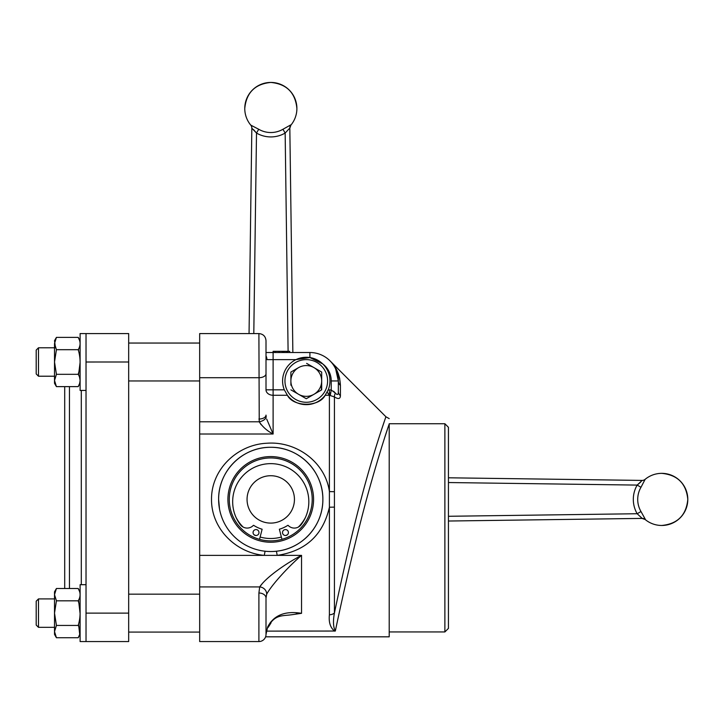<?xml version="1.0" encoding="UTF-8"?>
<svg xmlns="http://www.w3.org/2000/svg" width="724" height="724" viewBox="0 0 724 724"><rect width="100%" height="100%" fill="white"/><g stroke="black" fill="none" stroke-linecap="round" stroke-linejoin="round"><path stroke-width="1.09" d="M448.437 477.795L642.043 480.419A4.742 4.742 0 0 0 645.129 479.333L640.984 487.288A24.091 24.091 90 0 0 640.984 511.533L645.328 519.316M638.939 483.578L637.174 485.089L640.984 487.288M687.8 499.415C686.252 515.244 677.564 523.923 661.736 525.47A26.064 26.064 0 0 0 687.8 499.415A26.064 26.064 0 0 0 661.736 473.351C677.564 474.899 686.252 483.578 687.8 499.415M645.129 519.488L645.256 519.488A4.742 4.706 89.2 0 0 642.188 518.402L448.437 521.027L642.043 518.402L645.129 519.488A26.064 26.064 0 0 0 661.736 525.47M642.188 518.402L637.174 513.732A28.48 28.471 -90 0 1 637.174 485.089L642.188 480.419A4.742 4.706 90.8 0 0 645.256 479.333M640.604 482.157L639.229 483.324M448.437 516.284L637.174 513.732L640.984 511.533M328.243 389.829A23.693 23.693 0 0 0 295.962 359.629A23.693 23.693 0 0 0 284.315 389.829L287.401 395.268C293.238 407.178 319.239 407.25 325.167 395.268L328.243 389.829L331.23 389.992L335.339 393.069C337.384 395.34 338.389 394.852 338.334 391.603A7.104 5.756 0 0 0 340.416 395.666C340.325 398.96 338.334 399.377 334.425 396.915L329.402 395.268L329.402 389.829M266.694 419.078L273.111 434.02C267.265 430.997 262.64 426.916 259.237 421.793L258.902 333.574C263.219 333.99 265.59 336.361 266.007 340.678L266.007 389.829A7.104 5.43 180 0 0 273.111 395.268L287.401 395.268A23.693 23.693 0 0 0 325.167 395.268L329.402 395.268L327.167 392.137M266.007 340.678C265.59 336.361 263.219 333.99 258.902 333.574L199.67 333.574L199.67 421.793L259.237 421.793L261.129 424.735M361.041 499.415C373.204 452.681 386.064 416.2 385.937 416.78C386.091 416.119 373.222 452.609 361.041 499.415C350.362 539.57 340.126 585.743 334.425 612.993C332.931 621.129 333.23 627.138 335.321 631.038L266.513 631.12M384.516 420.879L381.222 430.635M266.007 352.516L309.908 352.516A28.426 28.426 0 0 1 338.334 380.951A7.104 6.326 -0 0 0 340.416 385.421C339.882 375.313 336.551 367.267 330.425 361.267C336.389 366.95 339.719 375.005 340.416 385.421L339.637 378.254L338.162 373.34M337.474 371.683L334.28 365.982M334.425 491.705L334.425 612.993A7.104 6.018 -0 0 1 329.402 614.757L329.402 491.587L334.425 491.705L334.425 396.915A7.104 3.557 125.4 0 1 335.339 393.069M334.425 507.117L329.402 507.234C323.031 535.072 305.628 551.118 277.202 555.371L264.287 555.371C235.789 552.892 211.254 528.565 211.517 499.415C211.254 469.215 237.427 444.527 266.875 443.242C296.306 440.934 325.366 462.057 329.402 491.587L329.402 395.268M279.129 352.516L279.129 351.33L273.111 351.33L273.111 434.02L199.67 434.02L199.67 641.564L258.902 641.564L258.902 593.001L259.69 586.929C265.826 577.562 285.853 563.444 301.546 555.371C288.469 566.485 271.328 585.309 266.667 594.259A7.104 6.435 -153.8 0 0 259.69 586.929L199.67 586.929M265.599 636.821L389.204 636.821L389.204 424.002C384.317 437.848 370.48 482.112 359.104 527.841C347.728 572.621 338.38 616.558 335.321 631.038L334.669 630.74M444.88 423.739L448.437 427.296L448.437 628.387L444.88 631.943L444.88 423.739L389.204 423.739M266.667 594.259L266.007 598.033L266.007 634.45L267.627 627.047C273.708 615.246 285.012 610.667 301.546 613.319L301.546 555.371L277.202 555.371L276.432 551.217C302.351 548.683 323.103 525.751 322.868 499.415A52.119 52.119 0 0 0 270.749 447.287A52.119 52.119 0 0 0 218.621 499.415A52.119 52.119 0 0 0 270.749 551.534A52.119 52.119 0 0 0 322.868 499.415C323.248 471.098 298.994 446.925 270.785 447.287C242.522 446.898 218.286 471.025 218.621 499.415L219.517 508.999M313.573 499.415A42.825 42.825 0 0 1 270.749 542.24A42.825 42.825 0 0 1 227.915 499.415A42.825 42.825 0 0 1 270.749 456.582A42.825 42.825 0 0 1 313.573 499.415M229.282 499.415A41.458 41.458 0 0 0 270.749 540.873A41.458 41.458 0 0 0 312.207 499.415A41.458 41.458 0 0 0 270.749 457.948A41.458 41.458 0 0 0 229.282 499.415M265.065 551.217L264.287 555.371L199.67 555.371M334.642 631.12C330.343 627.753 328.596 622.296 329.402 614.757M262.359 583.499L259.69 586.929M267.627 627.047A7.104 3.077 19 0 1 267.563 627.681C274.731 614.151 281.817 616.196 292.062 614.694L301.546 613.319L296.324 613.309M389.204 424.002C389.204 416.888 389.204 416.888 389.204 424.002M385.195 436.11L387.186 430.02M266.007 598.033A7.104 5.032 180 0 0 258.902 593.001M266.007 634.45A7.104 7.104 0 0 1 258.902 641.564M266.007 633.762L267.563 627.681L268.224 627.274A7.104 5.702 60.4 0 1 267.753 627.156M271.02 621.617L271.02 622.902L268.224 627.274M266.007 355.873A7.104 6.172 90 0 1 266.939 359.629L266.007 358.814L266.007 373.783A7.104 3.928 0 0 1 258.902 377.711L199.67 377.711M258.902 419.042A7.104 3.928 0 0 0 266.007 415.114L266.179 416.961A7.104 3.846 -14 0 1 259.237 421.793M199.67 434.02L199.67 421.793M330.316 395.376L331.23 389.992L331.23 380.951A21.322 21.322 0 0 0 322.786 363.955L309.908 357.538L295.962 359.629L266.939 359.629M331.23 380.951L338.334 380.951L338.334 391.603L338.334 380.951L335.646 368.878M275.183 351.33L275.183 352.516M289.7 352.516L289.7 351.33L282.423 351.33L282.948 351.33L282.948 352.516M286.116 351.33L286.116 352.516L286.116 351.33M287.328 351.33L287.328 352.516L287.328 351.33M282.423 352.516L282.423 351.33L278.794 351.33M287.636 351.33L287.636 352.516M284.297 351.33L284.297 352.516M283.419 351.33L283.419 352.516M335.23 392.915L333.583 391.241M338.334 391.657L338.262 392.915M236.069 517.452A39.087 39.087 0 0 0 243.083 527.036A39.087 39.087 0 0 1 236.069 517.452M254.088 534.774A39.087 39.087 0 0 0 255.662 535.479A39.087 39.087 0 0 1 254.088 534.774M260.178 537.045A39.087 39.087 0 0 0 281.319 537.045A39.087 39.087 0 0 1 260.178 537.045M285.826 535.479A39.087 39.087 0 0 0 287.401 534.774A39.087 39.087 0 0 1 285.826 535.479M298.406 527.036A39.087 39.087 0 0 0 305.428 517.452A39.087 39.087 0 0 1 298.406 527.036M64.707 588.503L64.707 386.625M128.673 613.128L86.029 613.128L86.029 641.564L128.673 641.564L128.673 333.574L80.111 333.574L80.102 361.548M86.029 613.128L86.029 333.574L80.111 333.574M284.957 380.951A21.322 21.322 0 0 0 306.279 402.273A21.322 21.322 0 0 0 327.601 380.951A21.322 21.322 0 0 0 306.279 359.629A21.322 21.322 0 0 0 284.957 380.951M306.279 398.734L313.981 394.29A15.403 15.403 0 0 0 313.981 367.62A15.403 15.403 0 0 0 290.885 380.951A15.403 15.403 0 0 0 298.587 394.29L306.279 398.734L298.587 394.29A15.403 15.403 0 0 0 313.981 394.29L306.279 398.734M321.347 390.037L321.682 380.951L321.682 389.847L313.981 394.29M294.903 369.747L290.885 372.064L290.885 380.951L290.885 372.064L298.587 367.62M290.885 385.204L290.885 380.951M321.682 372.064L313.981 367.62L321.682 372.064L321.682 380.951M306.623 363.367L313.981 367.62M298.587 394.29L290.885 389.847M270.749 523.099A23.693 23.693 0 0 1 247.056 499.415A23.693 23.693 0 0 1 270.749 475.722A23.693 23.693 0 0 1 294.442 499.415A23.693 23.693 0 0 1 270.749 523.099M259.536 539.326L262.124 529.226A31.032 31.032 0 0 1 253.672 525.334L253.373 525.371A8.489 8.489 0 0 1 240.703 525.099L240.694 525.108A38.082 38.082 0 0 1 270.749 463.641A38.082 38.082 0 0 1 300.804 525.108L300.795 525.099A8.489 8.489 0 0 1 288.116 525.371L287.817 525.334A31.032 31.032 0 0 1 279.364 529.226L281.962 539.326M282.505 532.538A2.959 2.959 0 0 0 285.464 535.498A2.959 2.959 0 0 0 288.423 532.538A2.959 2.959 0 0 0 285.464 529.579A2.959 2.959 0 0 0 282.505 532.538M253.065 532.538A2.959 2.959 0 0 0 256.024 535.498A2.959 2.959 0 0 0 258.993 532.538A2.959 2.959 0 0 0 256.024 529.579A2.959 2.959 0 0 0 253.065 532.538M255.002 131.306L256.504 133.062L258.712 129.261A24.091 24.091 -0 0 0 282.948 129.261L290.731 124.917M270.83 82.436C286.659 83.984 295.347 92.672 296.894 108.5A26.064 26.064 0 0 0 270.83 82.436A26.064 26.064 0 0 0 244.766 108.5C246.314 92.672 255.002 83.984 270.83 82.436M296.894 108.5A26.064 26.064 0 0 1 290.912 125.107L290.912 124.99A4.742 4.706 -0.8 0 0 289.826 128.048L285.156 133.062A28.48 28.471 180 0 1 256.504 133.062L251.834 128.193A4.742 4.742 0 0 0 250.748 125.107L258.712 129.261M249.056 333.574L251.834 128.048A4.742 4.706 0.8 0 0 250.748 124.99M253.581 129.641L254.748 131.008M288.098 351.33L285.156 133.062L282.948 129.261M289.826 128.048L292.858 352.516L289.826 128.048M38.481 376.218L36.2 373.937L36.2 350.072L38.481 347.792L38.481 376.218L54.517 376.218M78.536 350.896L78.536 349.095M78.536 374.914L80.102 362.471M36.2 613.128L36.2 601.192L38.481 598.911L38.481 627.337L54.517 627.337L38.481 627.337L36.2 625.056L36.2 613.128M80.102 613.581L78.536 600.214M79.712 634.296L78.536 624.242M54.952 346.371L54.517 343.538L56.427 337.384L78.201 337.384L79.586 340.416M55.033 377.349L54.517 380.471L56.427 374.317L54.517 362.009L56.427 349.692L54.517 343.538L54.517 383.331L56.427 386.625L54.517 380.471M56.427 337.384L54.517 340.687L55.467 347.792M79.55 346.787L79.767 346.063M79.586 377.349L80.111 380.462M80.111 380.571L79.604 383.548M79.595 383.584L78.201 386.625C80.708 382.507 80.708 378.408 78.201 374.317C80.708 366.127 80.708 357.918 78.201 349.692C80.708 345.601 80.708 341.502 78.201 337.384M54.517 383.331L56.427 386.625L78.201 386.625M56.427 374.317L78.201 374.317M56.427 349.692L78.201 349.692M79.586 591.526L78.201 588.503L56.427 588.503L54.517 594.603M79.595 634.704L78.201 637.744L56.427 637.744L54.517 631.59L54.517 613.128L56.427 625.436L54.517 631.59L54.517 634.45L56.427 637.744L54.517 631.59L55.096 634.894M80.102 631.826L79.604 634.667M54.517 594.657L54.517 613.128L56.427 600.811L54.517 594.657L54.517 591.798L56.427 588.503M78.201 588.503C80.708 592.594 80.708 596.703 78.201 600.811L56.427 600.811M78.201 600.811C80.708 609.002 80.708 617.21 78.201 625.436L56.427 625.436M79.568 634.776L78.201 637.744C80.708 633.627 80.708 629.527 78.201 625.436M86.029 362.009L128.673 362M86.029 390.435L80.111 390.435L80.111 362.009M80.111 641.554L86.029 641.554L80.111 641.554L80.111 584.693L86.029 584.693M637.174 485.089L448.437 482.537M340.416 385.421L340.416 395.666M270.07 622.83A7.104 6.435 5.5 0 0 271.02 622.902M266.007 389.829L284.315 389.829M309.908 352.516L309.908 357.538M81.296 584.693L81.296 390.435M69.45 386.625L69.45 588.503M256.504 133.062L253.798 333.574M661.736 473.351A26.064 26.064 0 0 0 645.129 479.333M389.204 418.635L385.937 416.78L330.406 361.249M330.732 392.915L329.402 392.915M389.204 631.943L444.88 631.943M79.64 367.919L80.111 367.919M79.64 607.21L80.111 607.21M244.766 108.5A26.064 26.064 0 0 0 250.748 125.107M290.912 125.107L289.826 128.193M38.481 347.792L54.517 347.792L38.481 347.792L36.2 350.072M54.517 598.911L38.481 598.911M36.2 625.056L38.481 627.337M128.673 343.049L199.67 343.049L128.673 343.049M128.673 380.96L199.67 380.96M128.673 632.079L199.67 632.079L128.673 632.079M128.673 594.169L199.67 594.169M54.517 634.45L56.427 637.744"/></g></svg>
